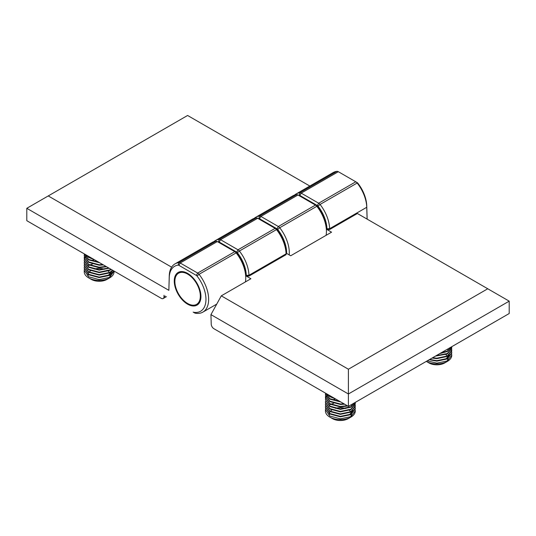 <?xml version="1.0" encoding="UTF-8"?>
<svg xmlns="http://www.w3.org/2000/svg" width="536" height="536" viewBox="0 0 536 536"><rect width="100%" height="100%" fill="white"/><g stroke="black" fill="none" stroke-linecap="round" stroke-linejoin="round"><path stroke-width="0.8" d="M196.598 304.361A18.003 10.392 -120 0 0 198.394 287.209A18.003 10.392 -120 0 0 183.446 272.476A18.003 10.392 -120 0 0 178.602 273.179A18.003 10.392 -120 0 0 176.806 290.331A18.003 10.392 -120 0 0 191.754 305.064A18.003 10.392 -120 0 0 196.598 304.361L199.057 302.947A18.003 10.392 -120 0 0 199.425 302.713M181.436 271.558A18.003 10.392 -120 0 0 181.054 271.759L178.602 273.179M348.226 409.564A11.122 6.425 180 0 1 349.01 410.067M349.412 410.368A11.122 6.425 180 0 1 350.571 411.554M350.946 412.124A11.122 6.425 180 0 1 351.408 413.35M351.482 414.295A11.122 6.425 180 0 1 350.363 416.908M350.906 417.095L348.226 418.643A11.122 6.425 180 0 1 332.494 418.643L329.814 417.095A14.914 8.61 0 0 0 350.906 417.095A14.914 8.61 0 0 0 355.274 411.005A14.914 8.61 0 0 0 355.147 409.899M350.819 405.069L351.737 405.598M325.453 407.373L329.814 414L340.36 416.834L350.906 414.623L355.274 408.841L355.107 407.601M355.033 407.373L354.577 406.368M325.54 406.134L325.446 407.139L329.814 413.537L340.36 416.372L350.906 414.154L355.274 408.378L355.16 407.373M355.107 407.139L354.705 406.134M325.453 404.894L329.814 411.527L340.36 414.355L350.906 412.144L355.274 406.368L355.107 405.129M325.54 403.655L325.446 404.667L329.814 411.058L340.36 413.893L350.906 411.682L355.274 405.899L355.16 404.894M355.107 404.667L354.705 403.655M325.453 402.422L329.814 409.048L340.36 411.883L350.906 409.672L355.274 403.889L355.107 402.65M325.54 401.183L325.446 402.188L329.814 408.586L340.36 411.42L350.906 409.203L355.274 403.427L355.167 402.456L350.906 407.193L340.36 409.404L329.814 406.576L325.446 399.715L329.814 406.107L340.36 408.941L350.906 406.73L354.986 402.563M325.453 397.471L329.814 404.097L340.36 406.931L347.763 406M325.54 396.231L325.446 397.236L329.814 403.635L340.36 406.469L347.228 405.685M325.453 394.992L329.814 401.625L340.36 404.452L344.655 404.204M325.54 393.752L325.446 394.764L329.814 401.156L340.36 403.99L344.005 403.822M325.459 393.123L329.814 399.146L340.816 401.987M325.513 393.156L329.814 398.683L339.978 401.504M326.632 393.799L329.814 396.673L335.456 398.891M327.329 394.201L329.814 396.205L333.968 398.034M333.6 403.333A14.914 8.61 0 0 0 331.255 404.191M330.551 404.519A14.914 8.61 0 0 0 329.385 405.176M325.54 408.606L325.446 411.005A14.914 8.61 0 0 0 329.814 417.095L332.494 418.643M325.446 409.618L329.814 416.016L340.36 418.844L350.906 416.633L355.274 410.851L355.16 409.846M335.57 398.958L333.312 399.595M327.643 394.992L326.772 395.997M326.605 396.231L326.022 397.236M325.915 397.471L325.587 398.476M325.54 398.704L325.446 399.715M329.7 415.943A11.122 6.425 180 0 1 329.265 413.645M329.499 412.72A11.122 6.425 180 0 1 330.062 411.675M330.518 411.112A11.122 6.425 180 0 1 331.73 410.047M335.469 408.332A11.122 6.425 180 0 1 345.794 408.499M348.367 415.246L349.398 414.757L353.05 410.67M444.706 353.861A11.122 6.425 180 0 1 445.436 354.323M445.892 354.671A11.122 6.425 180 0 1 447.051 355.85M447.426 356.42A11.122 6.425 180 0 1 447.888 357.646M447.962 358.591A11.122 6.425 180 0 1 446.843 361.21M447.386 361.391L444.706 362.939A11.122 6.425 180 0 1 428.974 362.939L426.294 361.391A14.914 8.61 0 0 0 447.386 361.391A14.914 8.61 0 0 0 451.754 355.308A14.914 8.61 0 0 0 451.627 354.195M447.299 349.365L448.217 349.894M429.215 359.71L436.84 361.13L447.386 358.919L451.754 353.137L451.587 351.904M451.513 351.67L451.057 350.665M429.711 359.422L436.84 360.668L447.386 358.457L451.754 352.675L451.64 351.67M451.587 351.435L451.185 350.43M432.05 358.068L436.84 358.658L447.386 356.44L451.754 350.665L451.587 349.425M432.639 357.733L436.84 358.189L447.386 355.978L451.754 350.202L451.64 349.191M451.587 348.963L451.185 347.958M435.453 356.105L447.386 353.968L451.754 348.186L451.587 346.953M436.17 355.69L447.386 353.505L451.754 347.723L451.647 346.752L447.386 351.489L439.775 353.613M440.76 353.043L447.386 351.026L451.466 346.859M426.294 361.391L428.974 362.939M441.557 352.581A11.122 6.425 180 0 1 442.274 352.795M444.847 359.542L445.878 359.053L449.53 354.966M427.246 360.849L436.84 363.14L447.386 360.929L451.754 355.154L451.64 354.142M107.026 270.305A11.122 6.425 180 0 1 107.756 270.774M108.212 271.115A11.122 6.425 180 0 1 109.371 272.301M109.746 272.871A11.122 6.425 180 0 1 110.208 274.09M110.282 275.035A11.122 6.425 180 0 1 109.163 277.655M109.706 277.842L107.026 279.39A11.122 6.425 180 0 1 91.294 279.39L88.614 277.842A14.914 8.61 0 0 0 109.706 277.842A14.914 8.61 0 0 0 114.074 271.752A14.914 8.61 0 0 0 114.027 271.049L109.706 277.373L99.16 279.591L88.614 276.757L84.246 270.358L84.34 269.353M84.253 268.114L88.614 274.747L99.16 277.574L109.706 275.363L113.867 270.955M84.34 266.881L84.246 267.886L88.614 274.285L99.16 277.112L109.706 274.901L113.733 270.881M84.253 265.642L88.614 272.268L99.16 275.102L109.706 272.891L112.848 270.372M84.34 264.402L84.246 265.407L88.614 271.806L99.16 274.64L109.706 272.422L112.587 270.218M84.253 263.163L88.614 269.796L99.16 272.623L109.706 270.412L111.233 269.44M84.34 261.93L84.246 262.935L88.614 269.333L99.16 272.161L109.706 269.95L110.878 269.233M84.253 260.69L88.614 267.317L99.16 270.151L109.136 268.228M84.34 259.451L84.246 260.456L88.614 266.854L99.16 269.688L108.694 267.973M84.253 258.211L88.614 264.844L99.16 267.672L106.564 266.747M84.34 256.978L84.246 257.984L88.614 264.382L99.16 267.209L106.028 266.432M84.253 255.739L88.614 262.365L99.16 265.199L103.455 264.952M84.34 254.5L84.246 255.505L88.614 261.903L99.16 264.737L102.805 264.57M84.259 253.863L88.614 259.893L99.616 262.734M84.313 253.897L88.614 259.431L98.778 262.245M85.432 254.54L88.614 257.414L94.256 259.638M86.129 254.948L88.614 256.952L92.768 258.781M92.4 264.08A14.914 8.61 0 0 0 90.055 264.931M89.351 265.266A14.914 8.61 0 0 0 88.185 265.923M84.246 270.358L84.246 271.752A14.914 8.61 0 0 0 88.614 277.842L91.294 279.39M94.37 259.705L92.112 260.335M86.443 255.739L85.572 256.744M85.405 256.978L84.822 257.984M84.715 258.211L84.387 259.216M88.5 276.69A11.122 6.425 180 0 1 88.065 274.392M88.299 273.461A11.122 6.425 180 0 1 88.862 272.422M89.318 271.859A11.122 6.425 180 0 1 90.53 270.794M94.269 269.079A11.122 6.425 180 0 1 104.594 269.24M107.166 275.993L108.198 275.497L111.85 271.41M509.2 301.152L348.4 393.987L210.943 314.625L211.231 324.18A3.792 2.191 -120 0 0 213.904 328.715L348.4 406.368L509.2 313.526L509.2 301.152L357.391 213.502L329.653 229.515L326.973 229.515L331.57 232.175L290.7 255.766L286.103 253.113L286.103 254.66L248.985 276.094L246.305 276.087L246.279 275.337A25.963 14.988 -120 0 0 237.354 252.731A1.896 1.092 -120 0 0 236.671 252.114L219.197 242.031A1.896 1.092 -120 0 0 218.514 241.85A25.963 14.988 -120 0 0 217.958 241.93M367.1 219.11L366.745 207.278A27.859 16.087 -120 0 0 357.17 183.024A3.792 2.191 -120 0 0 355.797 181.791L357.137 182.562A1.896 1.092 60 0 1 357.82 183.178A25.963 14.988 60 0 1 366.745 205.784L367.147 219.137M326.973 229.515L326.947 228.765A25.963 14.988 -120 0 0 318.022 206.159A1.896 1.092 -120 0 0 317.339 205.543L318.679 203.218L355.797 181.791L338.323 171.708A3.792 2.191 -120 0 0 336.95 171.353A27.859 16.087 -120 0 0 333.131 172.585L296.013 194.012A27.859 16.087 60 0 1 299.832 192.779A3.792 2.191 60 0 1 301.205 193.134L318.679 203.218A3.792 2.191 60 0 1 320.052 204.451A27.859 16.087 60 0 1 329.627 228.711L329.653 229.515M210.943 314.625L221.288 295.845L250.902 278.747L246.305 276.087M213.831 241.676A27.859 16.087 60 0 1 215.345 240.584A27.859 16.087 60 0 1 219.164 239.351A3.792 2.191 60 0 1 220.537 239.706L238.011 249.796A3.792 2.191 60 0 1 239.384 251.029A27.859 16.087 60 0 1 248.959 275.283L248.985 276.094M286.103 254.66L286.077 253.85A27.859 16.087 -120 0 0 276.502 229.596A3.792 2.191 -120 0 0 275.129 228.363L257.655 218.279A3.792 2.191 -120 0 0 256.282 217.924A27.859 16.087 -120 0 0 252.463 219.157L215.345 240.584M236.671 252.114L238.011 249.796L275.129 228.363L276.469 229.14A1.896 1.092 60 0 1 277.152 229.756A25.963 14.988 60 0 1 286.077 252.362L286.103 253.113M221.288 295.845L348.4 369.23L487.76 288.77M317.339 205.543L299.865 195.459A1.896 1.092 -120 0 0 299.182 195.278A25.963 14.988 -120 0 0 298.626 195.359M294.499 195.104A27.859 16.087 60 0 1 296.013 194.012M348.4 406.368L348.4 369.23M187.6 273.373A18.861 10.888 -120 0 0 178.173 272.442A18.861 10.888 -120 0 0 175.279 287.551A18.861 10.888 -120 0 0 187.6 304.167A18.861 10.888 -120 0 0 197.027 305.105A18.861 10.888 -120 0 0 199.921 289.989A18.861 10.888 -120 0 0 187.6 273.373M180.398 271.658A18.861 10.888 -120 0 0 179.815 272.482M245.421 281.909A27.859 16.087 -120 0 0 245.756 277.943A27.859 16.087 -120 0 0 236.168 252.885A3.792 2.191 -120 0 0 234.795 251.652L217.321 241.562A3.792 2.191 -120 0 0 215.948 241.207A27.859 16.087 -120 0 0 212.129 242.44L175.011 263.873A27.859 16.087 60 0 1 178.83 262.64A3.792 2.191 60 0 1 180.203 262.995L197.677 273.079A3.792 2.191 60 0 1 199.05 274.311A27.859 16.087 60 0 1 208.638 299.369A27.859 16.087 60 0 1 202.869 312.12A27.859 16.087 60 0 1 195.392 313.212A3.792 2.191 60 0 1 194.514 312.877L193.174 312.106A1.896 1.092 -120 0 0 193.61 312.274A25.963 14.988 -120 0 0 205.864 301.487A25.963 14.988 -120 0 0 197.02 276.02A1.896 1.092 -120 0 0 196.337 275.404L178.863 265.313A1.896 1.092 -120 0 0 178.18 265.139A25.963 14.988 -120 0 0 169.255 277.44L168.853 290.331L169.255 275.839A27.859 16.087 60 0 1 175.011 263.873M326.089 235.338A27.859 16.087 -120 0 0 326.424 231.364A27.859 16.087 -120 0 0 316.836 206.306A3.792 2.191 -120 0 0 315.463 205.074L297.989 194.99A3.792 2.191 -120 0 0 296.616 194.635A27.859 16.087 -120 0 0 292.797 195.868L255.679 217.301A27.859 16.087 60 0 1 259.498 216.068A3.792 2.191 60 0 1 260.871 216.423L278.345 226.507A3.792 2.191 60 0 1 279.718 227.74A27.859 16.087 60 0 1 289.306 252.798A27.859 16.087 60 0 1 289.219 254.908M168.853 290.331L26.8 208.31L26.8 220.691L161.296 298.338A3.792 2.191 -120 0 0 163.192 298.525A3.792 2.191 -120 0 0 163.969 296.897L165.403 296.073M194.514 312.877L193.174 312.106M286.619 253.414A25.963 14.988 -120 0 0 277.688 229.442A1.896 1.092 -120 0 0 277.005 228.825L278.345 226.507L315.463 205.074L316.803 205.851A1.896 1.092 60 0 1 317.486 206.467A25.963 14.988 60 0 1 326.424 229.817L326.424 231.364M254.165 218.387A27.859 16.087 60 0 1 255.679 217.301M277.005 228.825L259.531 218.742A1.896 1.092 -120 0 0 258.848 218.567A25.963 14.988 -120 0 0 258.292 218.641M309.821 186.039L187.6 115.475L48.24 195.935L171.62 267.169M196.337 275.404L197.677 273.079L234.795 251.652L236.135 252.423A1.896 1.092 60 0 1 236.818 253.039A25.963 14.988 60 0 1 245.756 276.395L245.756 277.943M26.8 208.31L48.24 195.935M164.023 295.276L163.969 296.897M197.818 303.664A18.861 10.888 -120 0 0 198.823 303.564M326.947 228.765L329.627 228.711L366.745 207.278L366.745 205.784M318.022 206.159L320.052 204.451L357.17 183.024L357.82 183.178M218.514 241.85L219.164 239.351L256.282 217.924M219.197 242.031L220.537 239.706L257.655 218.279M237.354 252.731L239.384 251.029L276.502 229.596L277.152 229.756M246.279 275.337L248.959 275.283L286.077 253.85L286.077 252.362M275.129 228.363L276.469 229.14L275.129 228.363M299.865 195.459L301.205 193.134L338.323 171.708M299.182 195.278L299.832 192.779L336.95 171.353M169.255 275.839L169.255 277.44M215.948 241.207L178.83 262.64L178.18 265.139M217.321 241.562L180.203 262.995L178.863 265.313M236.818 253.039L236.168 252.885L199.05 274.311L197.02 276.02M195.392 313.212L193.61 312.274M317.486 206.467L316.836 206.306L279.718 227.74L277.688 229.442M258.848 218.567L259.498 216.068L296.616 194.635M297.989 194.99L260.871 216.423L259.531 218.742M355.274 408.841L355.274 408.378M355.274 406.368L355.274 405.899M355.274 403.889L355.274 403.427M325.446 407.601L325.446 407.139M325.446 405.129L325.446 404.667M325.446 402.65L325.446 402.188M325.446 397.699L325.446 397.236M325.446 395.226L325.446 394.764M451.754 353.137L451.754 352.675M451.754 350.665L451.754 350.202M451.754 348.186L451.754 347.723M84.246 268.348L84.246 267.886M84.246 265.869L84.246 265.407M84.246 263.397L84.246 262.935M84.246 260.918L84.246 260.456M84.246 258.446L84.246 257.984M84.246 255.967L84.246 255.505M357.137 182.562L355.797 181.791M216.732 304.12L202.869 312.12M166.421 296.663L163.192 298.525M316.803 205.851L315.463 205.074"/></g></svg>
